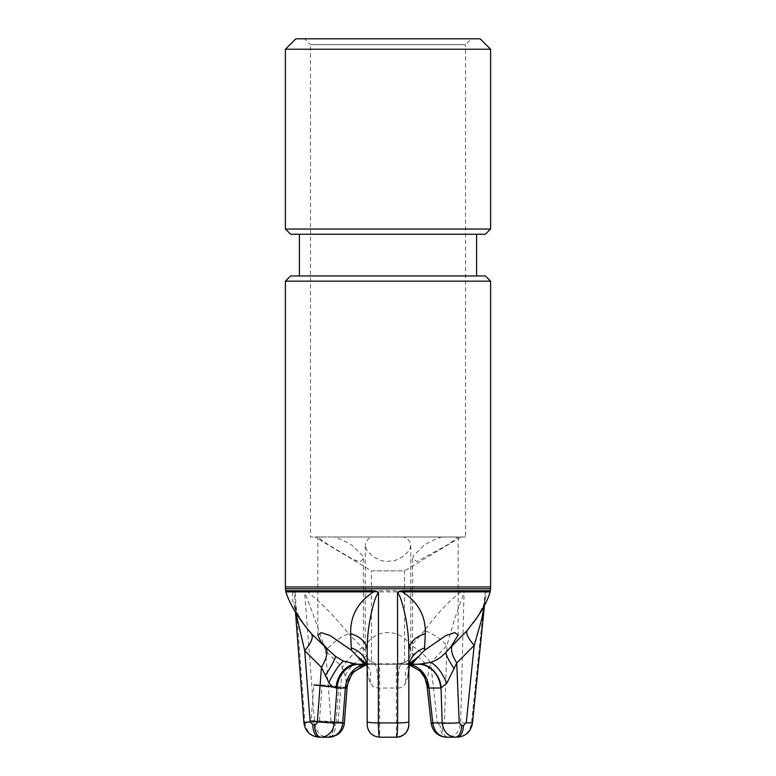 <?xml version="1.0" encoding="UTF-8"?>
<svg xmlns="http://www.w3.org/2000/svg" width="776" height="776" viewBox="0 0 776 776"><rect width="100%" height="100%" fill="white"/><g stroke="black" fill="none" stroke-linecap="round" stroke-linejoin="round"><path stroke-width="0.58" stroke-dasharray="3.88 2.91" d="M356.863 664.227L370.298 664.227M426.897 684.936L426.849 683.258C424.482 672.336 417.168 665.362 404.888 662.345L399.3 663.519L405.557 664.227L419.409 664.227M367.155 650.686L367.155 667.302L367.989 675.925L370.142 682.608L373.421 686.818L378.116 688.04L397.884 688.04C398.204 673.51 399.271 665.575 401.095 664.227L409.485 664.227M409.699 663.819L366.311 663.829M366.514 664.227L374.905 664.227C376.729 665.575 377.796 673.51 378.116 688.04M409.253 664.789L405.557 664.227L369.958 664.227C372.722 664.411 374.556 664.072 375.458 663.218C383.315 664.557 391.279 664.654 399.33 663.519M404.548 664.227L371.452 664.227L404.548 664.227L404.548 570.893L371.452 570.893L371.452 664.227M460.798 591.952C448.509 601.448 436.451 614.32 424.647 630.568C432.494 633.41 439.924 638.347 446.928 645.37L454.406 619.617L464.067 592.36L460.895 590.711L307.49 590.711L304.619 592.369C310.545 606.609 319.062 630.81 325.561 650.686L342.303 667.302L345.136 675.925L347.124 686.605M406.43 664.227A26.064 22.572 -90 0 1 409.389 664.46M435.113 722.922L437.325 722.708L430.709 662.976L446.928 645.37L444.405 722.708L441.816 725.56L440.128 725.56L437.325 722.708M429.041 668.854L430.709 662.976C424.967 654.983 418.506 649.231 411.338 645.719L410.194 646.815L410.746 652.597C418.526 656.331 424.627 661.753 429.041 668.854L426.849 683.258M397.884 688.04C401.803 687.943 404.461 686.13 405.858 682.608L408.011 675.925L408.845 665.546M367.155 721.835L367.155 724.687A12.513 12.513 0 0 0 379.658 737.2L396.342 737.2A12.513 12.513 0 0 0 408.845 724.687L408.845 721.835A12.513 1.086 180 0 1 396.342 722.922L379.658 722.922L379.658 664.227M408.845 667.302L408.845 650.686M303.92 722.786L304.997 722.922C306.394 731.7 311.098 736.463 319.101 737.2L329.218 737.2A12.513 6.256 90 0 0 335.465 724.687L333.699 724.687L330.983 721.835L325.561 650.686C332.865 642.644 340.577 636.95 348.686 633.614C334.243 616.076 320.556 602.166 307.635 591.884L460.769 591.884L460.895 590.711M307.49 590.711A8.342 6.557 -90 0 0 307.635 591.884C305.647 591.516 304.638 591.671 304.619 592.369L314.658 722.922C315.948 731.7 320.207 736.463 327.443 737.2A12.513 6.256 90 0 0 327.501 737.2A12.513 6.256 90 0 0 333.699 724.687M342.701 722.922C337.065 722.98 318.8 721.379 319.44 720.894L338.171 721.835L342.303 667.302C348.211 658.242 354.913 651.753 362.392 647.814L348.686 633.614M460.963 537.002L404.548 570.893L371.452 570.893L315.037 537.002L318.451 537.002C319.101 538.243 322.69 540.988 329.218 545.227L350.539 557.954L355.427 560.35L360.336 561.64L363.381 558.72L362.722 555.946L351.994 545.227C344.738 540.988 338.772 538.253 334.107 537.002L441.893 537.002C437.227 538.253 431.262 540.988 424.006 545.227L413.259 555.994L412.628 558.72L417.013 561.504L446.782 545.227C453.31 540.988 456.899 538.253 457.549 537.002L403.656 537.002C407.672 538.243 410.048 540.988 410.776 545.227L410.174 548.234L408.273 551.542L402.259 557.032L395.236 560.466L386.186 561.572L381.171 560.592L372.868 556.431L366.602 549.854L365.224 545.227L365.224 650.754L366.272 656.467C356.494 660.386 349.452 666.875 345.136 675.925M448.218 737.2L446.365 737.2C442.766 736.569 440.69 732.699 440.128 725.56M472.468 723.125L460.614 722.922C459.421 731.7 455.231 736.463 448.053 737.2C444.454 736.569 442.378 732.699 441.816 725.56M366.621 664.479L369.958 664.227M424.647 630.568L411.338 645.719M460.993 591.836C462.942 591.506 463.961 591.681 464.058 592.36L460.614 722.922L444.405 722.708M405.557 664.227L409.34 664.576M295.782 612.691L294.637 597.753L295.123 592.379L304.997 722.922L330.983 721.835M285.849 591.884L295.123 592.369L293.018 590.711L293.192 591.884C290.36 602.166 296.422 616.076 311.37 633.614M448.053 737.2L455.551 737.2M476.891 617.754L484.874 602.826L486.494 591.952M490.345 590.711L486.668 590.711L485.145 592.369L486.455 591.846M453.126 737.2L457.239 737.2C465.27 736.463 470.023 731.7 471.488 722.922L485.145 592.369L484.292 605.775M486.668 590.711A8.342 8.041 -90 0 1 486.484 591.884L490.16 591.884M285.403 281.155L490.597 281.155M485.388 275.946L290.612 275.946M311.263 275.946L299.42 275.946M311.263 234.245L299.4 234.245M476.6 234.245L464.737 234.245M290.612 234.245L485.388 234.245M490.597 229.036L299.148 229.036M285.403 49.227L490.597 49.227M480.169 38.8L295.831 38.8M315.784 38.8L460.216 38.8L304.609 38.8L310.497 44.688L465.503 44.688L465.503 537.011L388 537.011L457.549 537.011M460.216 38.8L471.391 38.8L465.503 44.688L310.497 44.688L310.497 537.011L334.107 537.011M365.224 650.337L362.392 647.814M410.194 646.815C408.496 637.93 393.607 629.249 379.833 633.856C370.375 637.61 365.506 643.1 365.234 650.337L365.224 650.754M367.989 675.925L367.155 665.546M370.142 682.608L370.753 671.385L365.7 663.043M405.858 682.608L405.247 671.385L410.3 663.043M404.888 662.345C408.515 660.686 410.465 657.427 410.746 652.597M346.697 682.608C349.714 671.502 357.426 664.334 369.851 661.123L375.448 663.208M369.851 661.123L366.272 656.467M410.776 651.413L410.776 545.227M441.893 537.011L455.037 537.011M320.963 537.011L372.344 537.011C368.328 538.243 365.952 540.988 365.224 545.227M403.656 537.011L388.155 537.011M318.451 537.011L320.798 537.011M372.344 537.002L315.037 537.002M455.202 537.011L465.503 537.011M387.845 537.011L310.497 537.011M332.535 686.818L338.772 686.818C339.422 686.168 313.271 684.189 313.824 684.936L311.098 720.894C310.555 720.147 336.706 722.126 336.047 722.776L334.369 722.922M338.171 721.835L344.389 722.776M346.038 688.011L346.552 687.982M346.843 687.769C344.961 686.983 321.487 685.295 322.089 685.984C321.448 686.469 339.713 688.069 345.349 688.021M366.534 664.275A26.064 22.572 90 0 1 367.834 664.227M396.342 737.2L396.342 664.227M373.421 722.776A12.513 1.086 180 0 0 379.658 722.922L379.658 737.2M293.018 590.711L285.655 590.711M285.481 588.78L490.519 588.78M490.597 586.966L285.403 586.966M336.047 722.776L338.772 686.818M319.44 720.894L322.089 685.984M311.448 633.691L312.039 634.38M311.438 633.682C303.115 623.749 297.906 615.426 295.792 608.733L294.938 604.795L295.501 612.235M476.435 618.414L483.526 605.425L484.961 600.42M484.971 600.352L484.457 605.474M401.163 664.227C412.405 663.81 408.69 663.296 410.882 662.636L410.882 662.636M366.66 664.576L370.298 664.237M365.118 662.636L365.855 663.092M367.155 663.606L374.75 664.237M363.381 558.72L363.381 663.499M412.619 558.72L412.619 663.499M458.17 537.011L458.17 635.117M317.83 635.117L317.83 537.011"/><path stroke-width="1.16" d="M359.492 664.227A26.064 22.572 90 0 0 337.007 688.021L334.369 722.922L342.701 722.922A12.513 0.543 4.3 0 0 344.389 722.776L342.701 722.922L345.349 688.021L336.154 688.04C336.241 675.799 347.124 663.286 356.863 664.227L366.514 664.227M336.154 688.04L332.535 686.818L328.849 682.608C334.446 671.502 339.316 664.334 343.448 661.123L356.727 664.227M409.485 664.227L419.273 664.227M347.124 686.605L346.038 688.04L352.401 672.52L366.621 664.479M409.389 664.46A26.064 22.572 -90 0 1 428.905 688.021L426.897 684.936M418.254 664.227A26.064 22.572 -90 0 1 440.729 688.021L428.905 688.021L432.775 722.922L431.136 723.213L435.113 722.922M311.826 634.137L328.752 650.337L320.915 641.898L317.83 635.117L321.196 632.615L330.217 635.602L351.528 650.337L351.237 647.814C361.306 651.753 366.611 658.242 367.155 667.302L367.155 721.835C367.766 722.446 371.491 722.805 378.339 722.922L397.661 722.922L397.496 592.369L402.472 590.711L402.443 591.884C399.3 591.487 397.642 591.652 397.496 592.369C399.514 595.202 401.173 599.227 402.472 604.465C406.692 619.277 408.816 634.69 408.845 650.686L408.845 724.687A12.513 12.513 0 0 1 396.342 737.2C397.108 736.463 397.545 731.7 397.661 722.922C404.509 722.805 408.234 722.446 408.845 721.835L408.845 650.686C409.437 642.644 414.927 636.95 425.316 633.614L424.472 650.337L445.793 635.602L454.823 632.615L458.17 635.117L450.914 646.815L452.204 645.719C450.439 649.231 451.952 654.983 456.754 662.976L446.801 683.258C442.048 672.336 436.645 665.362 430.612 662.345L419.185 664.227C429.438 663.286 440.894 675.731 441.03 687.934L442.155 722.922C443.435 731.661 447.897 736.424 455.551 737.2L446.365 737.2C438.702 736.424 434.172 731.661 432.775 722.922L442.155 722.922A12.513 1.3 177.7 0 0 459.188 722.708L461.788 725.56C461.196 732.651 459.12 736.531 455.551 737.2L455.58 737.2M408.845 721.835L408.845 667.302C409.389 658.242 414.694 651.753 424.763 647.814M408.011 675.925L409.67 663.887L408.845 665.546M328.849 682.608L321.448 667.302C326.822 658.242 328.219 651.753 325.639 647.814M342.701 722.922A15.636 13.541 -90 0 1 329.218 737.2L318.839 737.2C310.216 736.24 305.249 731.428 303.92 722.786L295.501 612.235M426.936 685.295L431.136 723.213C432.795 731.739 437.8 736.395 446.142 737.2L446.365 737.2M312.844 724.687L314.62 724.687A3.123 2.706 -90 0 0 317.316 721.835L321.448 667.302L304.716 650.686L310.138 721.835L312.844 724.687A12.513 6.256 90 0 0 319.101 737.2M367.155 724.687C367.892 732.282 372.063 736.453 379.658 737.2C372.082 736.414 367.921 732.243 367.155 724.687L367.155 650.686C366.563 642.644 361.073 636.95 350.684 633.614C350.18 616.076 357.804 602.166 373.557 591.884L285.84 591.884L285.655 590.711L373.528 590.711A8.342 1.183 90 0 0 373.557 591.884C376.67 591.516 378.319 591.671 378.504 592.369C376.486 595.202 374.827 599.227 373.528 604.465C369.308 619.277 367.184 634.69 367.155 650.686M446.801 683.258L441.03 687.934M461.788 725.56L463.476 725.56A12.513 6.256 90 0 1 457.239 737.2L457.52 737.2C465.988 736.259 470.974 731.574 472.468 723.125L484.457 605.474M453.126 737.2L448.45 737.2M409.34 664.576L422.668 672.734L428.614 687.934M295.782 612.691L304.716 650.686C311.438 642.644 313.649 636.95 311.37 633.614M310.138 721.835C304.444 722.446 302.737 722.805 304.997 722.922M351.237 647.814L350.684 633.614M408.845 724.687C408.079 732.243 403.918 736.414 396.361 737.2L379.658 737.2C378.892 736.463 378.455 731.7 378.339 722.922L378.504 592.369L373.528 590.711M402.472 590.711L490.345 590.711L490.16 591.884L402.443 591.884C418.196 602.166 425.82 616.076 425.316 633.614M452.204 645.719L467.152 630.568C465.755 633.41 468.103 638.347 474.204 645.37L456.754 662.976L459.188 722.708M467.152 630.568L476.891 617.754M484.292 605.775L481.586 619.617L474.204 645.37L466.269 722.708L471.488 722.922M490.597 586.966L490.597 281.155L285.403 281.155L285.403 586.966L490.597 586.966L490.519 588.78L285.481 588.78L285.655 590.711M285.403 281.155L290.612 275.946L485.388 275.946L490.597 281.155M303.659 234.245L290.612 234.245L285.403 229.036L490.597 229.036L485.388 234.245L303.659 234.245M285.403 49.227L295.831 38.8L480.169 38.8L490.597 49.227L285.403 49.227L285.403 229.036M450.914 646.815L445.725 652.597C446.607 656.331 449.479 661.753 454.338 668.854M325.125 675.925C330.974 666.875 334.475 660.386 335.649 656.467L343.448 661.123M430.612 662.345C436.16 660.686 441.195 657.437 445.725 652.597M367.155 665.546L366.33 663.878L367.155 667.302M365.7 663.043L357.377 656.467L363.343 663.208M365.418 662.85L361.597 661.123M328.752 650.337L335.649 656.467M351.528 650.337L357.377 656.467M410.3 663.043L418.623 656.467L424.472 650.337M410.591 662.84L414.403 661.123L418.623 656.467M414.403 661.123L412.657 663.218L409.699 663.819M419.409 664.227L419.894 664.227M423.938 663.519C416.217 664.654 412.463 664.557 412.657 663.218L412.619 663.499M366.311 663.829L363.343 663.218C363.517 664.683 359.337 664.683 350.791 663.218M317.316 721.835A12.513 0.543 4.3 0 0 329.81 722.776A12.513 0.543 4.3 0 0 334.369 722.922C328.723 722.98 310.458 721.379 311.098 720.894M313.824 684.936L332.535 686.818M345.349 688.021L346.038 688.011L345.349 688.021A26.064 22.572 90 0 1 366.534 664.275M367.155 721.835A12.513 1.086 180 0 0 373.421 722.776M334.369 722.922A15.636 13.541 90 0 1 320.876 737.2A12.513 6.256 90 0 1 314.62 724.687M463.476 725.56L466.269 722.708M329.218 737.2L337.153 734.911C341.537 731.913 343.952 727.869 344.389 722.776L347.115 686.828L348.793 679.592L353.099 672.598L362.693 665.74L366.66 664.576M344.389 722.776L347.027 687.875M311.448 633.691L313.553 636.087M473.525 622.527L476.435 618.414M490.345 590.711L490.519 588.78M285.403 586.966L285.481 588.78M476.6 234.245L476.6 275.946M490.597 49.227L490.597 229.036M299.4 234.245L299.4 275.946M490.16 591.884C487.474 600.983 481.867 611.275 473.341 622.74M313.523 636.048C299.478 620.257 290.253 605.532 285.849 591.884M409.253 664.789L420 671.017L424.782 677.72L426.926 685.257M365.855 663.092L367.155 663.606"/></g></svg>
